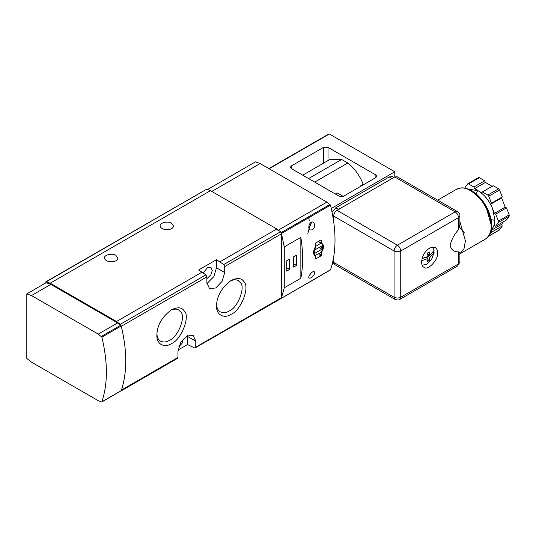 <?xml version="1.0" encoding="UTF-8"?>
<svg xmlns="http://www.w3.org/2000/svg" width="536" height="536" viewBox="0 0 536 536"><rect width="100%" height="100%" fill="white"/><g stroke="black" fill="none" stroke-linecap="round" stroke-linejoin="round"><path stroke-width="0.8" d="M393.86 177.463L392.379 176.612L389.23 176.92L335.804 207.767L332.092 212.223M422.201 265.213L426.676 264.349L431.627 259.324L434.086 252.49L429.785 257.535L429.303 260.463L427.52 261.494L428.003 258.56L421.691 260.663M498.4 222.373L498.4 221.087L495.7 214.112L494.413 213.368L490.822 204.122L491.465 203.211L488.765 196.236L499.559 190.005L498.594 188.806L493.187 185.684L482.387 191.915L481.743 192.833L478.159 190.762C484.457 194.655 489.274 200.652 492.618 208.745L494.855 219.68C494.842 223.11 494.098 225.891 492.618 228.028L494.413 225.475L495.7 226.219L498.4 222.373L509.2 216.135L509.2 214.849L506.493 207.881L505.207 207.137L501.622 197.891L502.266 196.98L499.559 190.005M488.765 196.236L487.8 195.037L482.387 191.915M503.451 221.743L501.622 224.343L502.266 226.004L499.385 230.018L488.584 236.249L491.465 232.235L490.822 230.581L492.618 228.028L491.271 229.549M478.527 177.597L467.734 183.828L464.853 187.841M467.553 183.995L468.518 183.908L479.318 177.677L478.353 177.764M467.821 188.933L478.159 190.762L474.574 188.692L473.931 187.03L468.518 183.908M437.637 252.811C438.629 259.873 427.313 271.323 423.956 267.256C420.003 265.849 421.631 255.799 425.618 251.739C428.659 247.92 431.882 246.547 435.292 247.625C436.927 248.805 437.711 250.533 437.637 252.811M458.501 251.866C454.166 252.027 451.379 249.937 450.133 245.595C451.379 239.82 454.166 234.513 458.501 229.663L459.888 224.564L459.888 215.7L458.501 217.629L400.74 250.975L400.74 297.245L458.501 263.9L458.501 251.866L459.888 253.106L459.888 261.97L457.523 266.064L459.888 261.97M394.737 176.96L455.165 211.847L457.523 211.613L397.096 176.726L394.737 176.96L336.976 210.306C334.966 211.713 333.848 213.643 333.64 216.088L333.64 221.227M333.64 257.367L333.64 262.359L334.618 264.523L395.039 299.41L394.067 297.245L333.64 262.359M459.888 221.589L465.422 240.905L464.002 248.711L459.888 253.823M473.931 187.03L484.725 180.8L485.368 182.454L492.544 186.595M474.574 188.692L485.368 182.454M491.465 203.211L502.266 196.98M490.822 204.122L501.622 197.891M494.413 213.368L505.207 207.137M495.7 214.112L506.493 207.881M509.2 216.135L506.493 219.988L495.7 226.219M490.822 230.581L501.622 224.343M491.465 232.235L502.266 226.004M498.594 229.937L499.559 229.85L488.765 236.088M479.318 177.677L484.725 180.8M434.086 252.49L433.738 251.203M432.639 247.123L434.086 250.433L429.785 255.478L429.303 251.98L427.52 253.012L428.003 256.503L429.785 257.535M422.12 258.52L428.003 256.503M421.993 259.015L423.353 258.231M425.986 257.394L428.003 258.56M427.902 259.659L429.303 260.463M427.172 258.084L427.172 256.898M427.929 255.585L428.954 254.995M432.773 252.791L433.691 252.262M427.762 254.305L429.785 255.478M375.877 174.997L375.877 177.563L376.795 176.277L375.877 174.997L328.012 147.36L323.556 147.36L323.556 163.132M323.556 147.36L291.276 165.999L290.358 167.286L291.276 168.565L339.141 196.203L343.596 196.203L375.877 177.563M332.099 264.536L333.828 263.538M328.682 134.382L329.345 133.993L394.798 171.781L394.798 176.92M331.281 208.45L394.798 171.781M307.845 233.555L309.734 226.44M309.232 220.33L308.635 217.784M363.629 184.632L363.207 184.391C359.75 175.446 354.598 168.317 347.763 163.004L341.653 159.48L329.834 159.514L302.713 175.172M360.514 186.434L360.092 186.186L363.207 184.391M314.699 182.093L347.763 163.004M335.362 194.019L337.251 192.927L343.234 196.384M308.595 178.568L341.653 159.48M231.17 314.27C224.939 318.706 216.035 315.704 216.524 305.815C216.792 295.946 221.67 287.49 231.17 280.449C237.321 277.554 241.548 277.929 243.853 281.581C250.265 286.639 240.945 310.652 231.17 314.27M171.507 343.576C165.276 348.011 156.371 345.01 156.86 335.121C157.128 325.252 162.006 316.796 171.507 309.748C177.657 306.86 181.885 307.235 184.19 310.887C190.602 315.939 181.282 339.958 171.507 343.576M121.19 390.221L177.965 357.445L177.965 351.469L180.572 342.692L186.87 336.045L193.161 335.422L195.774 341.184L187.533 336.434L187.513 335.697M206.903 276.857L206.903 282.834L209.509 288.596L215.807 287.973L222.105 281.326L224.711 272.549L224.711 266.573L223.773 264.556L216.477 259.699L198.668 269.976L205.958 274.841L206.903 276.857L121.19 326.344M280.542 298.606L281.313 298.331L281.48 297.674L281.48 233.797L280.542 231.78L276.81 228.979L210.467 190.675L206.735 189.168L45.895 281.775L46.444 281.708L45.5 283.088M178.046 350.008L187.533 344.527L194.829 348.092L195.774 347.161L195.774 341.184M194.829 348.092L281.092 298.539M177.965 357.445L177.021 358.376M101.404 402.054L101.874 401.819C107.87 383.729 107.87 362.175 101.874 337.164L98.262 334.116L31.477 295.557L26.8 293.889L26.8 358.41L31.477 362.135L98.262 400.693L101.404 402.054L121.243 390.637C127.24 372.547 127.24 350.993 121.243 325.982L120.252 324.32L116.52 321.52L50.176 283.216L46.444 281.708L206.735 189.168M115.85 255.324L117.786 258.024C117.753 263.156 104.768 262.901 104.56 258.024C103.488 255.143 112.573 252.764 115.85 255.324M171.507 223.19L173.443 225.891C173.409 231.023 160.425 230.768 160.217 225.891C159.145 223.01 168.23 220.638 171.507 223.19M321.245 252.402L323.195 247.418L321.821 243.679L320.615 243.364L315.939 246.272L313.654 252.309L315.054 255.404L321.245 252.402M300.85 237.307L300.85 278.231C303.222 265.957 303.222 252.315 300.85 237.307L284.268 246.882L281.313 232.952M300.85 278.231L284.268 287.805L284.268 246.882M330.042 270.05L281.313 298.331L284.268 287.805M330.511 269.816C336.507 251.726 336.507 230.179 330.511 205.161L326.9 202.112L260.107 163.554L255.438 161.885L207.72 189.436M311.014 277.903L309.198 278.238C307.128 277.407 312.307 270.365 314.29 271.732C315.195 273.44 314.103 275.497 311.014 277.903M312.428 229.877L310.203 229.978C306.927 228.416 309.962 220.169 313.292 222.306C315.429 224.718 315.141 227.237 312.428 229.877M314.94 255.699L315.349 255.886L315.202 258.727L315.61 258.962L315.202 258.727L315.61 258.962L320.95 255.88L321.433 255.129L321.58 252.289C324.186 247.887 324.186 244.865 321.58 243.23L322.022 243.431M314.599 255.451L315.349 255.886C312.964 254.372 312.964 251.357 315.349 246.828L315.202 243.82L315.61 243.029L320.95 239.94L321.433 240.215L320.95 239.94L321.433 240.215L321.58 243.23L318.418 241.408M121.022 325.493L117.632 322.933L50.846 284.375L46.17 282.707L26.8 293.889M296.509 265.414L296.509 255.136L293.614 256.804L293.614 267.089L296.509 265.414L293.614 263.745M289.608 269.4L289.608 259.116L286.713 260.791L286.713 271.075L289.608 269.4L286.713 267.732M310.954 273.226L309.145 275.879M310.585 273.621L309.373 275.397M311.302 222.232C311.242 224.309 310.411 226.004 308.81 227.311M311.074 222.34C311.048 224.256 310.29 225.83 308.796 227.063M322.558 248.068L322.558 246.265L321.888 245.877L314.987 249.863L314.317 251.022L314.317 252.818L314.987 253.206L321.888 249.22L322.558 248.068L320.334 246.781M314.317 252.818L314.987 253.206L314.317 252.818M322.558 246.265L321.888 245.877L322.558 246.265M170.522 310.357C173.872 308.843 176.572 308.709 178.609 309.955L180.632 311.838C186.206 316.233 178.099 337.131 169.597 340.273C166.522 342.182 163.52 342.477 160.592 341.164C158.368 339.791 157.135 337.385 156.894 333.962M230.185 281.052C233.535 279.537 236.235 279.403 238.272 280.656L240.296 282.532C245.87 286.934 237.763 307.825 229.261 310.967C226.185 312.877 223.184 313.171 220.256 311.858C218.031 310.485 216.799 308.086 216.557 304.656M206.903 278.666L210.876 274.841L212.236 270.613L210.876 267.209L207.573 267.538L203.439 272.797M206.93 283.564L213.871 276.569L216.477 267.792L216.477 259.699M178.709 346.926L181.939 343.482L183.305 338.96M187.533 344.527L187.533 336.434M458.501 229.663L458.501 217.629C458.293 215.177 457.175 213.254 455.165 211.847L397.404 245.193L336.976 210.306M339.141 209.697L335.804 207.767M392.573 178.85L389.23 176.92M333.64 216.805L332.869 216.356M395.039 299.41C397.411 300.2 398.985 300.2 399.762 299.41L400.74 297.245C398.516 298.291 396.292 298.291 394.067 297.245L394.067 250.975C394.275 248.53 395.387 246.6 397.404 245.193C399.421 246.6 400.533 248.53 400.74 250.975C398.516 252.014 396.292 252.014 394.067 250.975L333.64 216.088M437.691 200.156L456.397 189.355L460.618 188.056C466.387 187.238 473.174 191.158 480.98 199.807C487.988 209.583 491.378 218.326 491.157 226.045C491.338 231.833 489.348 236.222 485.194 239.224L459.459 254.084M464.384 232.905L458.501 225.931M471.365 191.118L479.184 197.268L485.924 206.507L491.157 224.758M487.8 195.037L498.594 188.806M498.4 221.087L509.2 214.849M494.849 220.33L491.331 219.7M476.377 193.798L477.589 190.441M328.012 147.36L328.012 160.86M291.276 165.999L291.276 168.565M269.126 168.76L329.345 133.993M224.711 266.573L281.48 233.797M195.774 347.161L281.48 297.674M116.52 321.52L202.226 272.033M50.176 283.216L210.467 190.675M220.041 261.756L276.81 228.979M223.773 264.556L280.542 231.78M120.252 324.32L205.958 274.841M330.511 205.161L281.527 233.435M326.9 202.112L277.923 230.393M260.107 163.554L211.8 191.446M330.042 204.384L281.065 232.664M98.262 334.116L117.632 322.933M31.477 295.557L50.846 284.375M101.874 337.164L121.243 325.982M101.404 336.387L120.774 325.205M321.433 255.129L319.711 254.138M320.95 255.88L318.967 254.734M321.888 249.22L318.994 247.552M224.711 272.549L216.477 267.792M333.64 261.347L332.95 260.952M457.523 211.613C459.392 213.261 460.183 214.628 459.888 215.7M399.762 299.41L457.523 266.064M485.194 239.224C488.919 237.602 491.063 232.993 491.619 225.401C491.519 218.614 489.388 211.72 485.221 204.725C481.174 198.166 476.377 193.349 470.836 190.287C465.409 187.426 460.598 187.111 456.397 189.355M328.876 133.946L268.851 168.599M177.57 358.309L120.801 391.086M321.821 243.679L318.15 241.562M314.109 254.861L315.054 255.404M330.344 270.03L281.367 298.304M121.082 390.845L101.713 402.027"/></g></svg>
